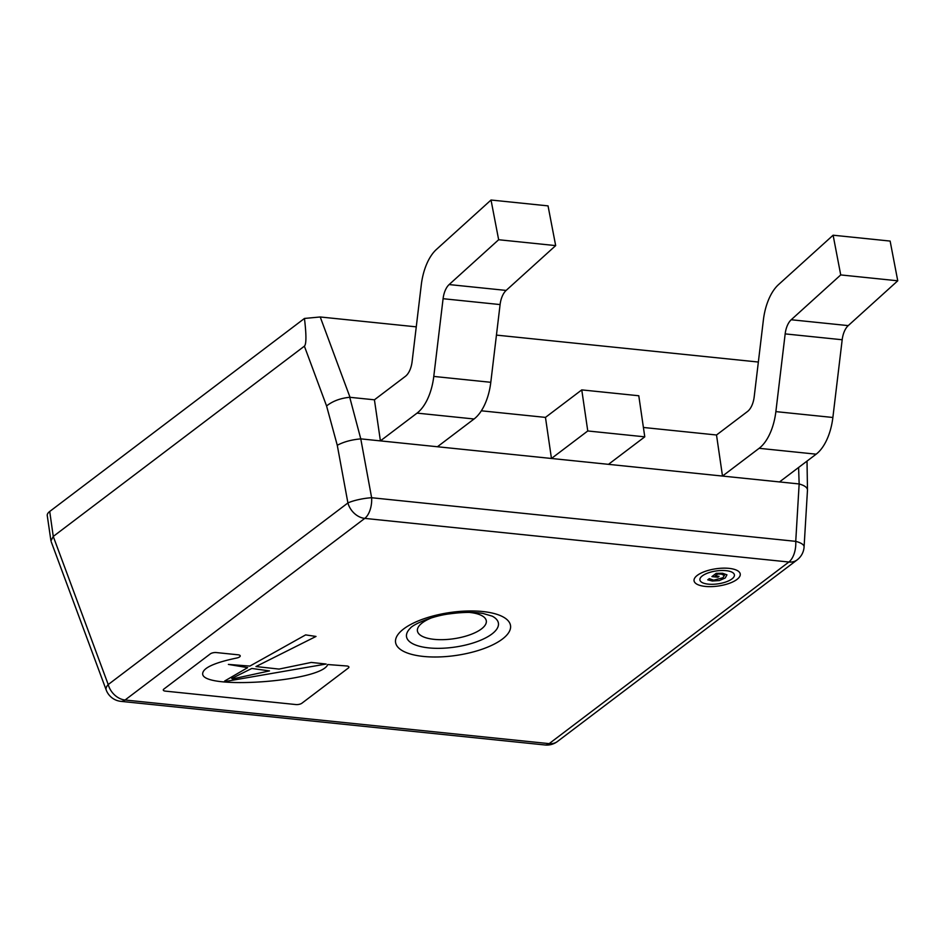 <?xml version="1.0" encoding="UTF-8"?>
<svg xmlns="http://www.w3.org/2000/svg" width="945" height="945" viewBox="0 0 945 945"><rect width="100%" height="100%" fill="white"/><g stroke="black" fill="none" stroke-linecap="round" stroke-linejoin="round"><path stroke-width="1.42" d="M416.272 326.852L320.225 316.977L304.455 318.453L49.719 511.469A17.612 6.568 171.7 0 0 47.25 515.545L50.947 540.883L53.263 536.441L108.214 684.558A17.612 13.537 52.8 0 0 125.071 700.009A17.612 9.166 95.9 0 1 120.901 701.355L545.017 744.979A17.612 9.166 -84.1 0 0 549.175 743.632A17.612 13.537 52.8 0 0 557.456 741.494L797.143 559.889A17.612 13.537 -127.2 0 1 788.874 562.015A17.612 9.166 -84.1 0 0 795.737 541.355L371.633 497.731A17.612 9.166 95.9 0 1 364.758 518.392A17.612 13.537 -127.2 0 1 347.914 502.953L108.214 684.558A17.612 7.052 159.6 0 0 106.194 689.968A17.612 17.612 0 0 0 120.901 701.355M360.777 438.882L371.633 497.731A17.612 3.319 169.5 0 0 347.914 502.953L337.27 445.284C343.661 441.847 351.493 439.708 360.777 438.882L349.733 397.29L374.421 399.806L380.41 440.878L417.052 413.119L474.059 418.989A44.037 22.904 -84.1 0 0 490.798 382.3L433.779 376.429A44.037 22.904 95.9 0 1 417.052 413.119M797.143 559.889A17.612 17.612 0 0 0 804.089 546.895A17.612 5.847 -176.6 0 0 795.737 541.355L799.151 483.97C804.467 485.446 807.243 487.419 807.479 489.9L807.018 461.089M53.263 536.441L49.719 511.469M304.455 318.453C306.44 335.085 306.404 344.323 304.385 346.165L53.345 536.37M304.385 346.165L326.568 405.948C332.699 401.093 340.424 398.211 349.733 397.29M481.348 410.803L545.466 417.395L551.455 458.479L587.766 430.967L581.766 389.895L545.466 417.395M643.415 427.471L716.511 434.995L747.495 411.512A17.612 9.166 -84.1 0 0 754.193 396.829L763.383 319.989A44.037 22.904 95.9 0 1 778.503 284.634L833.112 235.21L890.131 241.07L897.75 280.795L848.232 325.612L791.213 319.753A17.612 9.166 -84.1 0 0 785.165 333.892L842.184 339.751A17.612 9.166 95.9 0 1 848.232 325.612M758.351 362.041L496.444 335.109M798.596 467.468L799.151 483.97M798.868 483.923L361.061 438.893M581.766 389.895L638.785 395.754L644.774 436.838L608.474 464.338L551.455 458.479M644.774 436.838L587.766 430.967M775.869 411.618A44.037 22.904 95.9 0 1 759.13 448.308L816.149 454.179A44.037 22.904 -84.1 0 0 832.876 417.477L775.869 411.618L785.165 333.892M816.149 454.179L779.507 481.938L722.5 476.067L716.511 434.995M842.184 339.751L832.876 417.477M897.75 280.795L840.731 274.924L833.112 235.21M791.213 319.753L840.731 274.924M722.5 476.067L759.13 448.308M474.059 418.989L437.429 446.749L380.41 440.878M374.421 399.806L405.417 376.323A17.612 9.166 -84.1 0 0 412.103 361.651L421.293 284.799A44.037 22.904 95.9 0 1 436.425 249.445L491.022 200.021L548.041 205.88L555.672 245.605L506.142 290.422L449.135 284.563A17.612 9.166 -84.1 0 0 443.087 298.703L500.094 304.573A17.612 9.166 95.9 0 1 506.142 290.422M555.672 245.605L498.653 239.735L491.022 200.021M449.135 284.563L498.653 239.735M433.779 376.429L443.087 298.703M500.094 304.573L490.798 382.3M327.714 664.536L346.791 665.977A4.406 1.642 -8.3 0 1 348.906 667.052A4.406 1.642 -8.3 0 1 348.292 668.068L301.88 703.234A4.406 1.642 -8.3 0 1 295.891 704.557L165.399 691.126A4.406 1.642 -8.3 0 1 163.284 690.063A4.406 1.642 -8.3 0 1 163.898 689.047L210.31 653.881A4.406 1.642 -8.3 0 1 216.299 652.558L238.128 654.802A4.406 1.642 -8.3 0 1 240.231 655.865A4.406 1.642 -8.3 0 1 236.687 658.027C214.527 662.669 203.187 667.832 202.679 673.537C201.049 690.334 321.891 681.64 327.714 664.536M702.336 575.871A17.435 6.509 -8.3 0 1 721.307 570.508A17.435 6.509 -8.3 0 1 734.407 574.879A17.435 6.509 -8.3 0 1 718.082 583.833A17.435 6.509 -8.3 0 1 699.891 579.911A17.435 6.509 -8.3 0 1 702.336 575.871M697.316 575.351A23.341 8.706 171.7 0 0 694.055 580.762A23.341 8.706 171.7 0 0 718.401 586.006A23.341 8.706 171.7 0 0 740.242 574.028A23.341 8.706 171.7 0 0 722.712 568.169A23.341 8.706 171.7 0 0 697.316 575.351M231.749 678.463L232.553 678.923L269.49 670.903L251.807 668.458L231.749 678.463M249.87 666.083L305.625 634.898L316.008 636.446L255.965 666.544L279.047 669.084L311.259 662.433L326.167 664.028L225.43 681.463L224.662 681.014L247.649 667.654L228.395 664.418L249.87 666.083M724.402 575.328L722.913 577.749L713.676 580.183L709.329 578.623L707.746 579.828L712.282 581.021L719.322 580.584L725.24 577.962L726.941 574.82L722.547 573.261L716.227 573.332L711.916 576.604L717.893 577.218L719.039 576.344L715.223 575.954L717.787 574.017L721.496 574.123L724.472 575.576M125.071 700.009L364.758 518.392L788.874 562.015L549.175 743.632L125.071 700.009M502.409 639.056A58.106 21.676 171.7 0 0 454.037 611.994A58.106 21.676 171.7 0 0 402.7 650.892A58.106 21.676 171.7 0 0 502.409 639.056M350.016 397.302L320.225 316.977M326.568 405.948L337.27 445.284M469.169 612.395A34.8 12.982 -8.3 0 1 481.442 628.933A34.8 12.982 -8.3 0 1 428.652 638.489A34.8 12.982 -8.3 0 1 431.428 617.9M491.92 634A46.447 17.329 171.7 0 0 492.227 616.152L483.06 613.482C474.248 611.958 463.381 612.041 450.481 613.742C431.912 615.786 412.599 624.775 410.413 628.094A46.447 17.329 171.7 0 0 431.204 648.105A46.447 17.329 171.7 0 0 491.92 634M545.017 744.979A17.612 17.612 0 0 0 557.456 741.494M807.467 490.278L804.089 546.895M51.243 541.839L106.194 689.968"/></g></svg>
